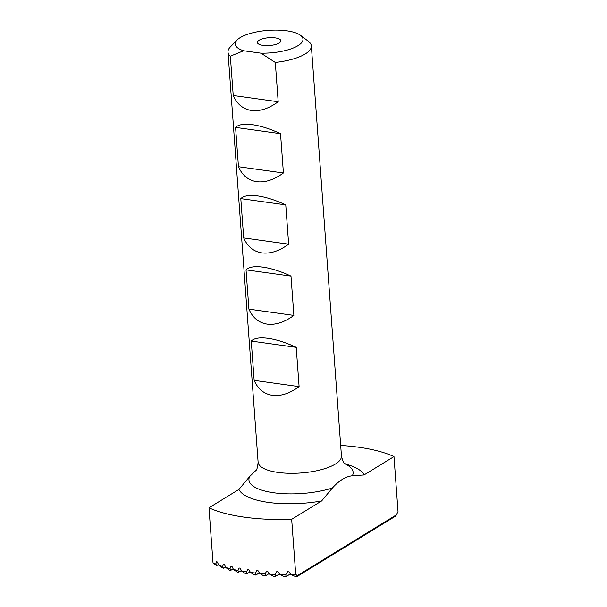 <?xml version="1.0" encoding="UTF-8"?>
<svg xmlns="http://www.w3.org/2000/svg" width="607" height="607" viewBox="0 0 607 607"><rect width="100%" height="100%" fill="white"/><g stroke="black" fill="none" stroke-linecap="round" stroke-linejoin="round"><path stroke-width="0.91" d="M272.391 395.324C264.022 394.019 257.945 389.034 254.151 380.354L251.26 341.066C254.212 338.152 259.857 337.249 268.203 338.357C276.678 339.594 286.018 342.583 296.224 347.325L299.107 386.621C289.751 393.465 280.844 396.363 272.391 395.324M267.156 324.108C258.794 322.803 252.717 317.818 248.916 309.138L246.032 269.849C248.976 266.936 254.629 266.033 262.975 267.133C271.45 268.377 280.791 271.367 290.996 276.109L293.879 315.405C284.524 322.249 275.616 325.147 267.156 324.108M261.928 252.891C253.567 251.586 247.489 246.594 243.688 237.921L240.804 198.633C243.748 195.72 249.394 194.817 257.747 195.917C266.215 197.161 275.555 200.151 285.76 204.893L288.651 244.189C279.296 251.032 270.388 253.931 261.928 252.891M256.7 181.675C248.339 180.37 242.254 175.377 238.46 166.705L235.577 127.409C238.521 124.503 244.166 123.6 252.512 124.701C260.987 125.937 270.327 128.934 280.533 133.677L283.416 172.972C274.06 179.809 265.16 182.715 256.7 181.675M260.964 53.173L275.305 62.46L278.188 101.748C268.833 108.592 259.925 111.498 251.465 110.459C243.103 109.154 237.026 104.161 233.232 95.489L230.341 56.193L243.604 50.753L260.964 53.173A33.954 11.313 -4.2 0 0 294.721 47.392A33.954 11.313 -4.2 0 0 300.511 35.32A33.954 11.313 -4.2 0 0 268.302 30.35A33.954 11.313 -4.2 0 0 237.162 39.971A33.954 11.313 -4.2 0 0 243.604 50.753M237.162 39.971L230.326 46.951A41.784 13.923 -4.2 0 0 227.997 52.058A41.784 13.923 -4.2 0 0 230.341 56.193M255.797 470.569L249.697 476.487L238.923 489.432A63.416 21.131 -4.2 0 0 268.499 502.421A63.416 21.131 -4.2 0 0 321.627 500.957L332.401 488.013C339.025 480.585 345.679 476.503 352.371 475.767L364.033 474.955A63.416 21.131 -4.2 0 0 350.543 465.622L344.48 463.528M263.013 45.381A11.753 3.915 -4.2 0 0 280.662 41.587A11.753 3.915 -4.2 0 0 275.237 37.884A11.753 3.915 -4.2 0 0 262.254 38.901A11.753 3.915 -4.2 0 0 257.709 43.272A11.753 3.915 -4.2 0 0 263.013 45.381M364.033 474.955L393.989 456.593A109.685 36.549 -4.2 0 0 358.532 447.207A109.685 36.549 -4.2 0 0 340.679 445.432M393.989 456.593L398.025 511.602L395.802 515.988L297.248 576.422L297.233 575.694L295.715 574.328L291.679 519.326L321.627 500.957M238.923 489.432L208.975 507.801L213.011 562.81L215.728 565.064A106.149 35.373 -4.2 0 0 216.76 565.549L215.743 564.009L216.722 561.551M216.919 561.521L216.585 561.725L217.412 562.052L218.687 565.163L222.23 567.773A106.149 35.373 -4.2 0 0 223.384 568.182L222.572 566.513L223.513 564.169L224.423 564.449L225.789 567.499L229.393 570.072A106.149 35.373 -4.2 0 0 230.645 570.421L230.007 568.645L231.039 566.248L232.018 566.483L233.475 569.48L237.14 572.006A106.149 35.373 -4.2 0 0 238.49 572.302L237.997 570.436L239.112 567.993L240.16 568.182L241.7 571.126L245.456 573.607A106.149 35.373 -4.2 0 0 246.89 573.843L246.51 571.908L247.717 569.412L248.824 569.563L250.448 572.454L254.303 574.875A106.149 35.373 -4.2 0 0 255.828 575.049L255.547 573.054L257.034 570.292M250.448 572.454A109.685 36.549 -4.2 0 0 255.547 573.054M257.322 570.208L256.837 570.512L258.005 570.626L259.713 573.463A109.685 36.549 -4.2 0 0 265.107 573.888L266.693 571.058M259.713 573.463L263.688 575.808A106.149 35.373 -4.2 0 0 265.305 575.937L265.107 573.888M266.997 570.967L266.481 571.286L267.717 571.362L269.508 574.146A109.685 36.549 -4.2 0 0 275.214 574.381L276.898 571.498M269.508 574.146L273.62 576.407A106.149 35.373 -4.2 0 0 275.335 576.475L275.214 574.381M277.217 571.392L276.671 571.726L277.983 571.764L279.865 574.495A109.685 36.549 -4.2 0 0 285.897 574.526L287.688 571.574M279.865 574.495L284.144 576.65A106.149 35.373 -4.2 0 0 285.965 576.65L285.897 574.526M241.7 571.126A109.685 36.549 -4.2 0 0 246.51 571.908M233.475 569.48A109.685 36.549 -4.2 0 0 237.997 570.436M225.789 567.499A109.685 36.549 -4.2 0 0 230.007 568.645M218.687 565.163A109.685 36.549 -4.2 0 0 222.572 566.513M288.029 571.453L287.445 571.809L288.833 571.794L290.814 574.465A109.685 36.549 -4.2 0 0 295.715 574.328M290.814 574.465L295.313 576.491A106.149 35.373 -4.2 0 0 297.248 576.422M208.975 507.801A109.685 36.549 -4.2 0 0 291.679 519.326M271.299 45.35A7.838 2.61 -4.2 0 0 267.52 45.624M213.011 562.81A109.685 36.549 -4.2 0 0 215.743 564.009M275.305 62.46A41.784 13.923 -4.2 0 0 311.345 45.942A41.784 13.923 -4.2 0 0 308.295 41.23L300.511 35.32M283.416 172.972L238.46 166.705M280.533 133.677L235.577 127.409M278.188 101.748L233.232 95.489M288.651 244.189L243.688 237.921M285.76 204.893L240.804 198.633M293.879 315.405L248.916 309.138M290.996 276.109L246.032 269.849M299.107 386.621L254.151 380.354M296.224 347.325L251.26 341.066M297.233 575.694L396.826 514.622M246.89 573.843L250.114 571.862M255.828 575.049L259.364 572.887M216.76 565.549L218.421 564.525M223.384 568.182L225.508 566.877M230.645 570.421L233.171 568.865M238.49 572.302L241.381 570.527M265.305 575.937L269.144 573.577M275.335 576.475L279.478 573.934M285.965 576.65L290.412 573.926M255.691 470.668C256.86 470.106 257.672 467.276 258.112 462.17A41.784 13.923 -4.2 0 0 278.052 472.436A41.784 13.923 -4.2 0 0 320.617 469.841A41.784 13.923 -4.2 0 0 341.46 456.054L311.345 45.942M352.371 475.767A52.232 17.406 -4.2 0 0 344.708 463.763M249.697 476.487A52.232 17.406 -4.2 0 0 273.863 492.785A52.232 17.406 -4.2 0 0 332.401 488.013M258.112 462.17L227.997 52.058M345.095 464.105C343.881 463.763 342.667 461.085 341.46 456.054"/></g></svg>
